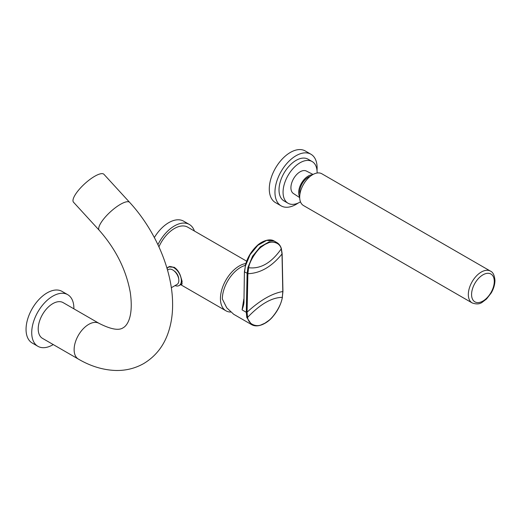 <?xml version="1.0" encoding="UTF-8"?>
<svg xmlns="http://www.w3.org/2000/svg" width="521" height="521" viewBox="0 0 521 521"><rect width="100%" height="100%" fill="white"/><g stroke="black" fill="none" stroke-linecap="round" stroke-linejoin="round"><path stroke-width="0.78" d="M245.821 263.528A26.662 15.389 -60 0 0 220.435 298.605A26.662 15.389 120 0 0 225.958 310.809A26.662 15.389 120 0 0 230.588 312.053M166.994 268.308L168.42 266.908L174.17 267.266C176.886 269.064 178.95 271.799 180.364 275.472L182.103 281.294L181.829 284.323L181.139 284.388M157.922 244.655A29.814 17.213 -60 0 1 189.331 224.453A29.814 17.213 -60 0 1 194.424 231.037M158.931 246.824A26.662 15.389 -60 0 1 187.755 227.189L246.628 261.177M154.346 237.537A29.814 17.213 -60 0 1 183.653 221.178L189.331 224.453M167.104 268.673A10.609 6.122 60 0 1 168.55 267.162A10.609 6.122 60 0 1 176.723 270.008A10.609 6.122 60 0 1 181.354 280.676A10.609 6.122 -120 0 1 179.152 285.534L182.194 283.776M175.049 285.586A10.609 6.122 -120 0 0 179.152 285.534M173.975 270.803A6.877 3.973 60 0 1 178.716 279.015M281.998 253.818L282.805 291.526L282.304 297.354C281.327 305.801 273.271 317.289 268.816 320.435L264.915 323.183L261.06 324.915C256.606 326.908 248.543 324.733 247.566 317.413L247.071 312.346L247.879 273.688L248.647 267.716C249.878 259.732 257.993 249.09 261.535 246.811L264.942 244.447L268.335 242.877C271.89 241.073 279.992 242.35 281.236 248.901L281.998 253.818A0.573 0.339 178.7 0 0 282.135 253.597L282.135 253.766A0.573 0.339 178.8 0 1 282.004 253.988C271.662 266.745 260.292 273.31 247.879 273.688L247.104 273.655L247.885 267.56L252.574 256.176L260.357 246.785L269.214 241.822L276.859 242.565L274.333 241.106L266.667 240.363L257.797 245.345L250.021 254.756L245.345 266.153L244.577 272.021L247.885 273.512M245.306 265.397A25.796 14.894 120 0 0 222.343 299.002L226.752 307.826L233.701 314.287L251.63 324.642L246.804 317.491L246.296 312.313L242.083 309.878L243.841 298.995M247.071 312.346L246.296 312.313L247.104 273.655M243.893 301.112L242.083 309.878C243.437 306.055 244.062 303.268 243.958 301.529L244.408 271.786L245.345 266.153M243.463 304.31L243.867 301.457M171.318 287.742L177.055 284.427A8.596 4.963 -120 0 0 178.377 277.537A8.596 4.963 -120 0 0 172.757 269.956A8.596 4.963 60 0 0 168.459 269.533L167.508 270.08M99.231 230.282L73.513 202.213A20.638 6.037 -42.5 0 1 78.306 190.491A20.638 6.037 -42.5 0 1 94.666 176.306A20.638 6.037 137.5 0 1 103.946 174.327L129.664 202.395C155.154 230.022 172.418 269.865 172.601 303.6C172.744 314.15 171.233 323.984 168.081 333.095C163.457 346.38 155.356 356.52 143.763 363.528C135.115 368.412 125.73 370.724 115.623 370.47C102.976 370.008 90.569 366.217 78.404 359.099A20.638 11.918 120 0 1 75.239 342.558A20.638 11.918 120 0 1 88.726 324.375A20.638 11.918 120 0 1 99.042 323.352C110.778 329.311 118.801 330.789 123.125 327.781C126.362 326.126 133.871 318.136 130.296 292.568C126.219 269.93 115.857 249.168 99.231 230.282A20.638 6.037 -42.5 0 1 104.018 218.56A20.638 6.037 -42.5 0 1 120.384 204.369A20.638 6.037 -42.5 0 1 129.664 202.395M99.042 323.352L63.126 302.616A20.638 11.918 120 0 0 52.803 303.639A20.638 11.918 120 0 0 39.322 321.822A20.638 11.918 120 0 0 42.488 338.363L78.404 359.099M73.884 308.823A29.814 17.213 120 0 0 73.884 308.315A29.814 17.213 -60 0 0 67.71 294.671A29.814 17.213 -60 0 0 44.741 302.655A29.814 17.213 -60 0 0 31.722 332.659A29.814 17.213 120 0 0 37.903 346.309A29.814 17.213 120 0 0 53.24 344.57M67.71 294.671L62.038 291.395A29.814 17.213 -60 0 0 39.062 299.38A29.814 17.213 -60 0 0 26.05 329.383A29.814 17.213 120 0 0 32.224 343.026L37.903 346.309M310.197 176.372A12.042 6.949 120 0 0 308.204 177.251A12.042 6.949 120 0 0 299.927 194.157M312.483 174.782A13.474 7.776 -60 0 0 298.676 192.581A13.474 7.776 120 0 0 299.692 196.931M299.699 197.602L293.414 193.512A12.973 7.489 -60 0 1 290.92 187.697A12.973 7.489 -60 0 1 296.456 174.776A12.973 7.489 -60 0 1 306.381 171.051L313.062 174.45M317.12 173.011A24.077 13.904 120 0 0 317.12 172.568A24.077 13.904 -60 0 0 312.138 161.543A24.077 13.904 -60 0 0 293.577 167.996A24.077 13.904 -60 0 0 283.066 192.229A24.077 13.904 120 0 0 288.054 203.249A24.077 13.904 120 0 0 300.48 201.829M288.054 203.249L284.004 200.911A24.077 13.904 -60 0 1 279.015 189.885A24.077 13.904 -60 0 1 289.526 165.658A24.077 13.904 -60 0 1 308.08 159.205L312.138 161.543M317.015 170.413A29.814 17.213 120 0 0 317.12 167.886A29.814 17.213 -60 0 0 310.946 154.242A29.814 17.213 -60 0 0 287.976 162.226A29.814 17.213 -60 0 0 274.958 192.229A29.814 17.213 120 0 0 281.138 205.873A29.814 17.213 120 0 0 298.175 203.04M310.946 154.242L305.273 150.96A29.814 17.213 -60 0 0 282.297 158.951A29.814 17.213 -60 0 0 269.285 188.954A29.814 17.213 120 0 0 275.459 202.597L281.138 205.873M490.476 271.128L321.835 173.767A18.346 10.589 120 0 0 307.696 178.683A18.346 10.589 120 0 0 299.692 197.146A18.346 10.589 120 0 0 303.489 205.541L472.13 302.909C476.344 304.453 479.763 304.199 482.394 302.147L486.536 298.989L491.283 292.861C493.667 288.693 494.891 284.564 494.95 280.467C494.514 275.316 493.029 272.203 490.476 271.128A18.346 10.589 120 0 0 476.344 276.045A18.346 10.589 120 0 0 468.333 294.508A18.346 10.589 120 0 0 472.13 302.909M282.115 253.681A0.573 0.339 178.8 0 1 282.135 253.766L282.936 291.304A0.573 0.339 178.8 0 1 282.805 291.526C271.929 293.44 260.025 300.317 247.078 312.157L246.303 312.125M282.773 291.07A0.573 0.339 178.8 0 1 282.936 291.304L282.942 291.486A0.573 0.339 178.8 0 1 282.805 291.714M282.916 291.395A0.573 0.339 178.8 0 1 282.942 291.486L282.304 297.354C271.767 297.484 260.187 304.173 247.566 317.413A0.573 0.397 -13.4 0 1 246.804 317.491M282.356 297.081L282.434 297.237C281.04 304.179 277.927 310.536 273.095 316.312C268.322 322.499 258.331 328.53 251.63 324.642M247.885 267.56L248.647 267.716C260.546 269.175 271.408 262.903 281.236 248.901A0.573 0.417 162.3 0 0 281.34 248.524L281.34 248.524C280.467 245.795 278.976 243.808 276.859 242.565M281.184 248.335A0.573 0.417 162.3 0 1 281.34 248.524L282.135 253.597M244.421 271.864L243.958 301.529M244.512 271.61L244.57 272.177M245.267 265.853L245.176 265.938C247.11 258.201 250.946 251.578 256.69 246.055C260.689 241.848 269.331 237.804 274.333 241.106M471.577 294.508A16.053 9.267 120 0 0 482.928 301.06A16.053 9.267 120 0 0 494.279 281.399A16.053 9.267 120 0 0 482.928 274.847A16.053 9.267 120 0 0 471.577 294.508M225.958 310.809L180.67 284.661M168.55 267.162L169.918 266.374"/></g></svg>
